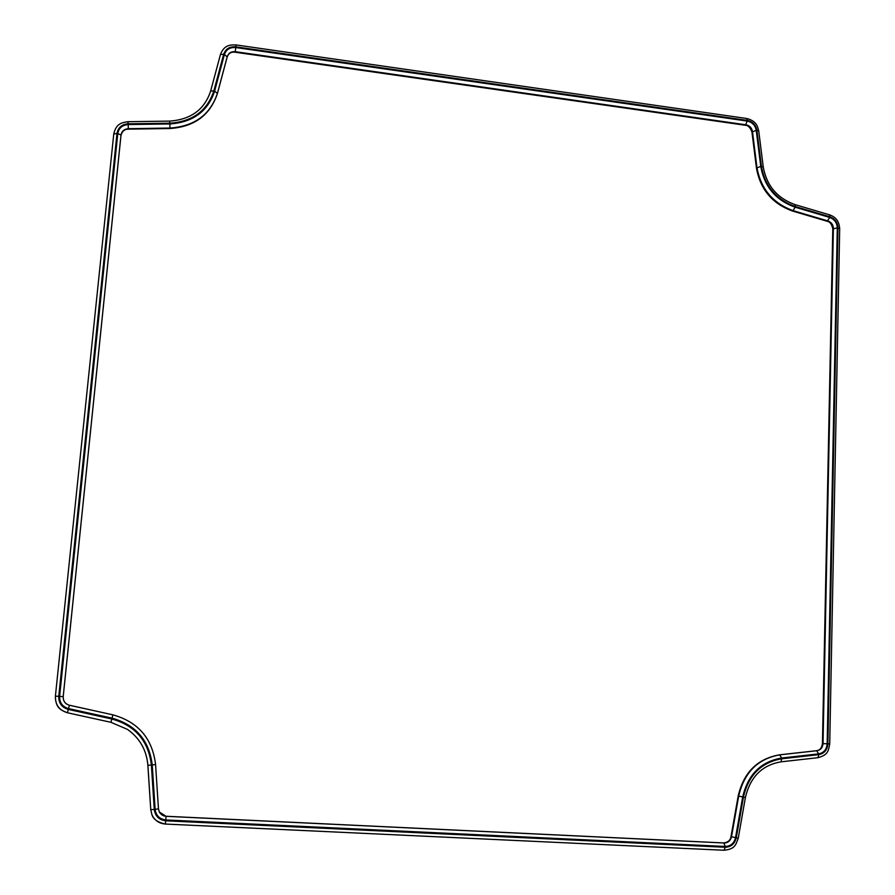 <?xml version="1.0" encoding="UTF-8"?>
<svg xmlns="http://www.w3.org/2000/svg" width="895" height="895" viewBox="0 0 895 895"><rect width="100%" height="100%" fill="white"/><g stroke="black" fill="none" stroke-linecap="round" stroke-linejoin="round"><path stroke-width="1.34" d="M68.479 708.572C62.415 706.737 59.462 702.676 59.618 696.377L117.793 133.512C118.822 128.052 122.279 125.065 128.198 124.562L169.905 123.946C192.984 122.335 207.886 111.383 214.621 91.1L224.432 54.461C226.245 49.438 230.026 47.133 235.765 47.547L747.235 121.071C752.225 122.167 755.223 125.255 756.241 130.334L760.761 166.448C764.419 186.742 775.887 200.323 795.14 207.204L829.687 217.44C834.487 219.253 837.015 222.732 837.295 227.867L827.17 743.801C826.667 749.495 823.836 752.84 818.679 753.87L781.637 758.02C760.895 761.589 747.929 774.544 742.716 796.897L735.556 837.608C734.124 843.314 730.689 846.256 725.23 846.457L165.821 819.943C159.59 819.16 156.021 815.647 155.126 809.393L152.239 764.968C149.264 740.422 135.861 724.816 112.02 718.148L68.479 708.572L69.452 705.26L112.893 714.837C138.177 721.918 152.407 738.476 155.573 764.531L158.46 808.834L159.31 811.978L166.022 816.307L159.735 812.705M128.142 123.801C121.809 124.349 118.084 127.549 116.988 133.4L58.757 696.321C58.578 703.078 61.755 707.442 68.255 709.411L111.808 718.987C135.268 725.543 148.458 740.903 151.389 765.057L154.264 809.483C155.227 816.195 159.053 819.965 165.743 820.804L725.207 847.263C731.058 847.05 734.75 843.884 736.272 837.776L743.443 797.065C748.556 775.07 761.321 762.316 781.727 758.792L818.78 754.642C824.306 753.545 827.338 749.954 827.886 743.846L837.966 227.956C837.675 222.441 834.957 218.716 829.81 216.769L795.263 206.532C776.323 199.764 765.046 186.395 761.432 166.436L756.913 130.323C755.827 124.886 752.606 121.563 747.258 120.389L235.832 46.831C229.668 46.383 225.618 48.845 223.683 54.237L213.86 90.876C207.226 110.835 192.559 121.608 169.849 123.197L128.142 123.801L127.94 121.698C122.883 122.615 116.216 122.738 113.754 134.037L55.401 696.153L58.757 696.321M738.017 838.201L738.241 838.235C735.768 844.79 735.131 849.098 724.044 850.25L165.34 824.049C159.019 823.501 154.555 820.379 151.926 814.685L150.763 809.673L147.899 765.326C146.579 750.111 139.777 738.14 127.504 729.403L110.946 722.31L67.461 712.767C59.193 710.261 55.177 704.734 55.401 696.153C55.501 708.146 60.894 710.16 67.461 712.767L68.255 709.411M151.389 765.057L147.876 765.303L150.74 809.628L151.893 814.629L150.74 809.628L147.876 765.303C146.556 750.099 139.765 738.14 127.493 729.403C139.765 738.14 146.556 750.099 147.876 765.303M154.264 809.483L150.74 809.628M165.743 820.804L165.329 824.06C157.677 822.304 153.202 819.171 151.915 814.674L151.904 814.64M827.886 743.846L829.721 743.98C828.334 750.614 828.378 754.899 817.963 757.685L781.044 761.824M210.638 91.055L220.438 54.561L210.616 91.145C204.507 109.593 190.825 119.594 169.58 121.105L127.94 121.698M165.821 819.943L166.022 816.307L724.2 843C728.06 842.866 730.488 840.785 731.506 836.747L738.677 796.102C744.226 772.363 758.009 758.602 780.037 754.821L817.023 750.704C820.67 749.988 822.673 747.616 823.031 743.588L833.379 228.348C833.178 224.712 831.388 222.251 827.987 220.975L793.473 210.761C773.011 203.456 760.828 189.024 756.935 167.454L752.449 131.397C751.722 127.795 749.607 125.602 746.072 124.83L235.284 51.675C231.212 51.384 228.538 53.018 227.263 56.575L217.485 93.136C210.347 114.683 194.517 126.329 170.016 128.052L128.365 128.69C124.181 129.059 121.731 131.162 121.004 135.033L121.004 135.302C121.731 131.442 124.181 129.327 128.354 128.969L169.983 128.332C194.483 126.598 210.303 114.963 217.429 93.427L227.207 56.877C228.493 53.32 231.167 51.686 235.228 51.977L745.792 125.087C749.328 125.859 751.453 128.052 752.169 131.643L756.667 167.689C760.549 189.248 772.732 203.68 793.183 210.985L827.685 221.188C831.075 222.475 832.876 224.925 833.066 228.561L822.718 743.577C822.348 747.605 820.346 749.976 816.699 750.692L779.735 754.809C757.718 758.591 743.935 772.34 738.386 796.069L731.215 836.691C730.197 840.729 727.769 842.81 723.91 842.945L166 816.251L723.786 842.945M128.198 124.562L128.332 129.16C124.606 129.148 122.156 131.207 121.004 135.335L120.993 135.369M117.793 133.512L121.004 135.033L63.187 696.634L121.004 135.302L63.209 696.646C63.03 700.74 64.865 703.548 68.691 705.059C64.887 703.537 63.053 700.74 63.209 696.646L63.209 696.646C63.176 700.293 64.462 702.855 67.069 704.32M68.691 705.059L112.893 714.837L112.02 718.148M725.23 846.457L723.854 842.945C728.094 842.262 730.465 840.17 730.991 836.657L738.174 796.058C743.678 772.385 757.506 758.636 779.657 754.809L781.637 758.02M735.556 837.608L730.991 836.657M742.716 796.897L738.174 796.058M818.679 753.87L816.62 750.692C819.865 750.379 821.8 748.007 822.438 743.577L827.17 743.801M837.295 227.867L832.797 228.941C831.824 224.309 829.978 221.759 827.237 221.3L829.687 217.44M795.14 207.204L792.757 211.108C772.396 203.859 760.303 189.516 756.443 168.081L760.761 166.448M756.241 130.334L751.957 132.057C750.323 127.571 748.13 125.311 745.378 125.266L747.235 121.071M235.765 47.547L235.161 52.223C231.335 51.653 228.684 53.219 227.207 56.911L217.429 93.472L214.621 91.1M224.432 54.461L227.185 56.956M169.905 123.946L169.938 128.522L128.332 129.16M779.579 754.821L816.542 750.704M217.418 93.505L217.429 93.472C210.224 115.131 194.394 126.821 169.938 128.522M155.126 809.393L158.46 808.834L155.573 764.531C152.407 738.476 138.188 721.918 112.893 714.837M152.239 764.968L155.573 764.531M59.618 696.377L63.187 696.634M837.966 227.956L839.689 228.762C839.309 225.037 838.671 217.988 829.508 214.834L795.006 204.608C777.24 198.231 766.646 185.679 763.245 166.929L758.725 130.871C757.696 127.649 757.371 121.127 746.676 118.487L235.944 44.907C230.91 44.828 224.086 44.616 220.45 54.517L223.683 54.237M829.81 216.769L829.508 214.834M780.876 761.846L817.963 757.685L818.78 754.642M795.263 206.532L795.006 204.608M745.155 797.568L745.378 797.579C750.2 776.994 762.07 765.08 780.966 761.846L781.727 758.792M761.432 166.436L763.245 166.929M736.272 837.776L738.241 838.235L745.378 797.579L743.443 797.065M756.913 130.323L758.725 130.871M747.258 120.389L746.676 118.487M165.329 824.06L724.044 850.25L725.207 847.263M235.832 46.831L235.944 44.907M213.86 90.876L210.627 91.1M169.849 123.197L169.58 121.105M67.461 712.767L110.946 722.31L111.808 718.987M116.988 133.4L113.754 134.037L55.401 696.153M822.438 743.577L832.797 228.941M165.989 816.251C163.214 816.106 160.988 814.685 159.31 811.966L158.46 808.834M827.237 221.3L792.757 211.108M756.443 168.081L751.957 132.057M745.378 125.266L235.161 52.223M829.721 743.98L839.689 228.762M110.946 722.31L127.504 729.403"/></g></svg>
